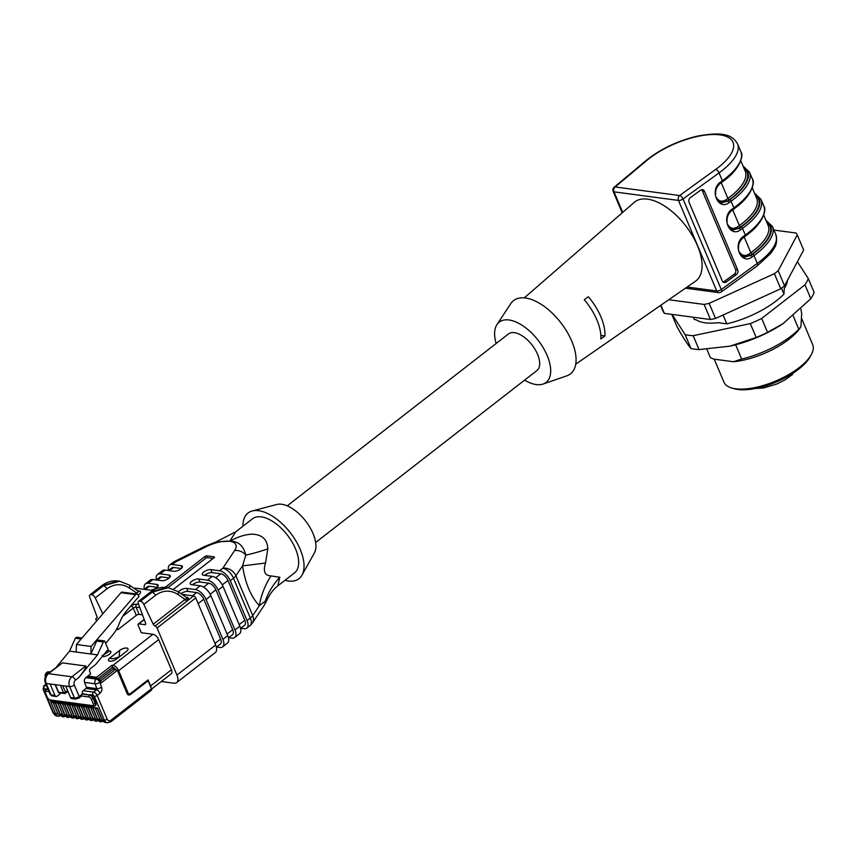 <?xml version="1.0" encoding="UTF-8"?>
<svg xmlns="http://www.w3.org/2000/svg" width="857" height="857" viewBox="0 0 857 857"><rect width="100%" height="100%" fill="white"/><g stroke="black" fill="none" stroke-linecap="round" stroke-linejoin="round"><path stroke-width="1.29" d="M793.004 373.202A0.718 0.643 -176.7 0 0 793.004 373.191L792.575 374.413L784.905 379.962L777.01 383.936L763.855 387.91L755.381 388.5M792.543 373.759L791.643 372.806M714.235 359.179L723.951 382.168A48.163 19.09 -22.9 0 0 731.503 387.932L733.903 388.65A46.032 18.243 -22.9 0 0 776.185 382.051A46.032 18.243 -22.9 0 0 810.401 356.341L811.558 354.112A48.163 19.09 -22.9 0 0 812.693 344.685L801.434 318.022M731.503 387.932A48.163 19.09 -22.9 0 0 775.746 381.011A48.163 19.09 -22.9 0 0 811.558 354.112M735.649 344.782L741.659 359.008L733.474 361.74L713.892 359.126L710.442 357.733L706.875 349.27M741.659 359.008A57.087 22.625 -22.9 0 0 798.831 329.259L800.931 326.635L801.691 313.437L800.899 309.227M733.474 361.74A50.52 20.022 -22.9 0 0 798.445 330.17L800.02 328.199M793.271 316.083L798.831 329.259M729.832 346.196A67.435 26.728 -22.9 0 0 730.121 346.132A67.435 26.728 -22.9 0 0 756.399 337.733A67.435 26.728 -22.9 0 0 782.559 323.978A67.435 26.728 -22.9 0 0 783.941 323.057M671.792 314.369L677.116 326.978C683.318 337.915 687.946 345.092 690.988 348.51A74.934 29.695 -22.9 0 0 699.033 349.581L729.96 346.164L756.185 337.497A74.934 29.695 -22.9 0 0 767.551 332.323L782.987 323.689L810.818 298.707A74.934 29.695 -22.9 0 0 814.15 292.462L808.29 278.579A74.934 29.695 157.1 0 1 804.959 284.824L761.691 318.44A74.934 29.695 157.1 0 1 750.314 323.614L693.163 335.698A74.934 29.695 157.1 0 1 685.129 334.626L672.102 314.412M797.406 261.696L808.29 278.579M810.818 298.707L804.959 284.824M767.551 332.323L761.691 318.44M756.185 337.497L750.314 323.614M699.033 349.581L693.163 335.698M690.988 348.51L685.129 334.626M781.498 288.209L783.973 294.069A57.087 22.625 157.1 0 1 726.8 323.828L718.22 322.682A51.184 20.289 157.1 0 1 696.002 319.725L694.299 319.5L693.334 317.24M787.529 280.239A51.184 20.289 157.1 0 1 784.305 288.295L783.973 294.069M803.641 249.998L784.551 285.82L778.177 270.737L797.267 234.914L803.641 249.998M780.748 288.777L715.52 318.461L709.146 303.367L774.374 273.694L780.748 288.777A76.712 30.402 -22.9 0 0 784.551 285.82M668.803 299.736L704.122 304.439L710.496 319.522A76.712 30.402 -22.9 0 0 715.52 318.461M710.496 319.522L664.368 313.383L660.908 305.199M660.586 305.424L663.147 311.487A76.712 30.402 -22.9 0 0 664.368 313.383M773.967 230.083L796.046 233.018A76.712 30.402 -22.9 0 1 797.267 234.914M704.122 304.439A76.712 30.402 -22.9 0 0 709.146 303.367M774.374 273.694A76.712 30.402 -22.9 0 0 778.177 270.737M704.497 191.315L702.365 190.886L735.51 269.344L737.641 269.773L704.497 191.315A3.567 2.828 -78.7 0 0 702.633 189.676A3.567 2.828 -78.7 0 0 700.662 190.158L690.421 197.581A3.567 2.828 -78.7 0 0 689.124 202.445L722.269 280.914A3.567 2.828 -78.7 0 0 724.133 282.553A3.567 2.828 -78.7 0 0 726.104 282.071L736.356 274.647L734.224 274.219L723.972 281.642L726.104 282.071M737.641 269.773A3.567 2.828 -78.7 0 1 736.356 274.647M723.126 282.071A3.567 2.828 101.3 0 0 723.972 281.642M734.224 274.219A3.567 2.828 101.3 0 0 735.51 269.344M702.365 190.886A3.567 2.828 101.3 0 0 701.519 189.729M744.23 256.864L750.743 255.557L752.628 254.186A1.425 0.664 54.1 0 1 753.989 255.568L752.103 256.929C741.101 265.552 732.017 244.041 743.437 236.414L745.322 235.043L742.516 228.412L740.63 229.772C729.628 238.396 720.544 216.885 731.964 209.258L733.849 207.887L731.042 201.245L729.157 202.616C718.155 211.229 709.071 189.718 720.491 182.091L722.376 180.731L719.066 172.889L683.04 198.985L721.283 289.505L757.299 263.41A57.087 22.625 -22.9 0 0 775.789 234.39C778.242 245.209 774.257 247.727 770.893 253.244L757.267 265.874A3.567 1.65 -125.9 0 0 757.299 263.41L753.989 255.568A57.087 22.625 157.1 0 0 772.468 226.548L765.944 220.26M766.758 222.188A54.944 21.779 157.1 0 1 752.2 254.1L750.282 255.493L744.862 257.014M721.294 202.552L727.797 201.234L729.682 199.874A1.425 0.664 54.1 0 1 731.042 201.245A57.087 22.625 157.1 0 0 749.532 172.225L742.998 165.947M743.812 167.865A54.944 21.779 157.1 0 1 729.253 199.788L727.336 201.181L721.915 202.702M732.767 229.708L739.27 228.401L741.155 227.03A1.425 0.664 54.1 0 1 742.516 228.412A57.087 22.625 157.1 0 0 760.995 199.381L754.471 193.104M755.285 195.021A54.944 21.779 157.1 0 1 740.727 226.944L738.809 228.337L733.388 229.858M575.754 364.171L695.434 281.278A49.952 25.614 -127.8 0 0 685.6 225.691A49.952 25.614 -127.8 0 0 634.169 202.423L524.27 297.893M584.281 299.714A43.268 22.186 52.2 0 1 600.853 338.943L604.924 335.965A43.536 22.325 52.2 0 0 588.352 296.736L584.281 299.714M524.602 380.144A38.179 19.582 -127.8 0 0 536.289 384.579A38.179 19.582 -127.8 0 0 543.07 384.054L566.809 375.848A46.385 23.782 -127.8 0 0 560.789 322.661A46.385 23.782 -127.8 0 0 510.751 303.667L496.921 324.642A38.179 19.582 -127.8 0 0 496.149 343.507M543.07 384.054A38.179 19.582 -127.8 0 0 538.11 340.272A38.179 19.582 -127.8 0 0 496.921 324.642M315.655 542.47L536.878 370.599A23.193 11.891 -127.8 0 0 535.154 349.549A23.193 11.891 -127.8 0 0 514.371 332.666A23.193 11.891 -127.8 0 0 508.426 333.973L287.191 505.844M722.033 181.77A1.425 0.664 54.1 0 0 722.365 181.716A1.425 0.664 54.1 0 0 722.376 180.731A57.087 22.625 -22.9 0 0 740.855 151.71L737.545 143.858A57.087 22.625 157.1 0 1 719.066 172.889A3.567 1.65 -125.9 0 0 715.659 169.44A53.52 21.211 -22.9 0 0 719.966 134.87A53.52 21.211 -22.9 0 0 647.024 160.313L615.165 186.955A3.567 2.003 -129.9 0 0 614.169 187.222M600.853 335.419L604.924 335.965M242.949 526.209A41.564 21.318 52.2 0 1 252.162 510.997L276.736 504.484A31.398 16.101 52.2 0 1 281.632 504.259A31.398 16.101 52.2 0 1 308.006 524.313A31.398 16.101 52.2 0 1 314.38 552.947L301.996 575.143A41.564 21.318 52.2 0 1 284.974 580.307M252.162 510.997A41.564 21.318 52.2 0 1 258.653 510.697A41.564 21.318 52.2 0 1 293.565 537.232A41.564 21.318 52.2 0 1 301.996 575.143M216.103 541.881L235.782 531.779L252.483 518.806A34.259 17.569 52.2 0 1 261.267 516.878A34.259 17.569 52.2 0 1 291.969 541.817A34.259 17.569 52.2 0 1 294.519 572.904L277.807 585.877L279.81 577.264L270.994 575.904C264.759 575.7 262.938 571.394 265.531 562.985L267.812 548.855C267.405 539.739 262.478 534.854 253.029 534.19C246.002 534.179 238.321 536.525 229.997 541.217L216.125 541.892L205.102 546.263A10.702 1.532 63.5 0 1 206.044 546.787L175.567 561.967L172.343 564.484A10.702 5.485 -127.8 0 0 169.6 565.084A10.702 5.485 -127.8 0 0 168.55 570.408M235.782 531.779L229.676 541.292A10.702 8.152 97.6 0 0 229.676 541.292A24.264 9.62 -22.9 0 0 206.044 546.787M172.825 562.567A10.702 10.702 0 0 1 174.624 561.442A10.702 1.532 63.5 0 1 175.567 561.967A10.702 5.485 52.2 0 0 172.825 562.567L169.6 565.084M168.368 570.558L171.786 567.902A7.135 3.664 52.2 0 1 173.617 567.495L181.33 568.523M181.973 567.827L181.052 565.641L172.343 564.484M181.052 565.641A5.356 2.121 157.1 0 1 182.348 566.381A5.356 2.121 157.1 0 1 179.649 569.723A5.356 2.121 157.1 0 1 173.789 571.276L165.08 570.119L160.248 573.879A10.702 5.485 -127.8 0 0 157.506 574.479A10.702 5.485 -127.8 0 0 156.456 579.803M157.506 574.479L162.337 570.719A10.702 5.485 52.2 0 1 165.08 570.119M156.274 579.953L159.691 577.297A7.135 3.664 52.2 0 1 161.523 576.9L169.236 577.918M169.879 577.222L168.958 575.036L160.248 573.879M168.958 575.036A5.356 2.121 157.1 0 1 170.254 575.775A5.356 2.121 157.1 0 1 167.554 579.118A5.356 2.121 157.1 0 1 161.694 580.671L152.985 579.514L148.154 583.274A10.702 5.485 -127.8 0 0 145.411 583.874A10.702 5.485 -127.8 0 0 144.362 589.198M145.411 583.874L150.243 580.114A10.702 5.485 52.2 0 1 152.985 579.514M144.18 589.348L147.597 586.691A7.135 3.664 52.2 0 1 149.429 586.295L145.294 589.498M157.142 587.313L149.429 586.295M157.784 586.617L156.863 584.431L148.154 583.274M156.863 584.431A5.356 2.121 157.1 0 1 158.159 585.17A5.356 2.121 157.1 0 1 155.46 588.513A5.356 2.121 157.1 0 1 149.6 590.066L135.395 588.181L134.645 588.759M134.442 588.609L134.838 588.298A2.143 1.093 52.2 0 1 135.395 588.181M135.299 593.858L136.488 592.937L129.375 588.031C121.833 583.306 114.335 583.596 106.879 588.898L95.256 597.918A3.567 1.832 -127.8 0 0 91.785 594.812L90.831 594.683A3.567 1.832 -127.8 0 0 89.91 594.887A3.567 1.832 -127.8 0 0 89.728 597.19L96.991 616.729A2.143 1.093 52.2 0 1 96.884 618.111A2.143 1.093 52.2 0 1 96.509 618.24A2.143 1.093 -127.8 0 0 96.145 618.368A2.143 1.093 -127.8 0 0 96.08 619.879L96.573 621.046M137.516 590.741L139.337 590.976A2.143 1.628 -82.4 0 1 138.341 591.298M139.337 590.976C141.244 591.459 140.987 592.733 138.566 594.801A2.143 1.093 -127.8 0 1 136.488 592.937C138.727 591.855 139.123 591.223 137.698 591.051M106.879 588.898A3.567 1.832 -127.8 0 0 103.397 585.781L119.562 581.239M118.769 581.142L117.88 581.014M117.816 581.003L102.444 585.652A3.567 1.832 -127.8 0 0 101.533 585.856C106.654 581.957 112.085 580.328 117.827 580.971M95.256 597.918L102.776 613.837M240.753 628.267L244.041 628.706A10.702 5.485 -127.8 0 0 246.784 628.106A10.702 5.485 -127.8 0 0 247.084 620.564L230.265 580.735A10.702 5.485 -127.8 0 0 219.563 570.762L222.788 568.255A10.702 5.485 52.2 0 1 233.49 578.229L230.265 580.735M228.658 637.662L231.936 638.101A10.702 5.485 -127.8 0 0 234.689 637.501A10.702 5.485 -127.8 0 0 234.989 629.959L218.171 590.13A10.702 5.485 -127.8 0 0 207.469 580.157L212.3 576.407A10.702 5.485 52.2 0 1 223.002 586.37L239.831 626.199A10.702 5.485 52.2 0 1 239.521 633.741L234.689 637.501M216.564 647.056L219.842 647.496A10.702 5.485 -127.8 0 0 222.584 646.896A10.702 5.485 -127.8 0 0 222.895 639.354L206.076 599.525A10.702 5.485 -127.8 0 0 195.375 589.562L200.206 585.802A10.702 5.485 52.2 0 1 210.908 595.765L227.737 635.605A10.702 5.485 52.2 0 1 227.426 643.136L222.584 646.896M182.027 594.383L193.618 595.926A2.143 1.093 52.2 0 1 195.76 597.918L215.643 645A10.702 5.485 52.2 0 1 215.332 652.531L176.628 682.601A10.702 5.485 -127.8 0 1 173.885 683.2L161.298 681.529M176.628 682.601A10.702 5.485 -127.8 0 0 176.938 675.07L215.643 645M247.084 620.564L250.319 618.058A10.702 5.485 -127.8 0 1 250.008 625.599A10.702 10.702 0 0 0 252.344 623.093A10.702 8.42 -146.3 0 0 252.74 615.594A10.702 4.242 157.1 0 1 250.319 618.058L233.49 578.229A10.702 4.242 157.1 0 0 235.911 575.754A10.702 8.42 -146.3 0 0 222.788 568.255L234.593 550.59A24.264 9.62 -22.9 0 0 229.955 541.335L229.976 541.313A10.702 8.152 97.6 0 0 229.955 541.335M266.099 601.678L265.284 601.132L259.371 605.663A71.356 51.591 136.3 0 1 270.994 575.904M265.531 562.985A71.356 1.843 171.3 0 1 242.542 565.824L235.911 575.754L252.74 615.594L259.371 605.663C250.897 596.665 245.295 583.392 242.542 565.824L245.83 555.068C243.452 545.609 238.16 541.024 229.976 541.313A71.356 16.519 73.1 0 0 229.997 541.217M214.978 643.425L220.603 639.054A7.135 3.664 52.2 0 1 220.399 644.078L216.371 647.206M227.073 634.03L232.697 629.659A7.135 3.664 52.2 0 1 232.493 634.683L228.465 637.812M239.167 624.635L244.791 620.264A7.135 3.664 52.2 0 1 244.588 625.289L240.56 628.417M178.438 591.908A5.356 2.121 157.1 0 1 186.665 588.395L195.375 589.562M192.514 595.786L196.649 592.573L187.94 591.416A5.356 2.121 -22.9 0 0 180.998 593.676M196.649 592.573A7.135 3.664 52.2 0 1 203.784 599.225L198.149 603.596M220.603 639.054L203.784 599.225M177.828 591.48A3.567 1.971 -55.4 0 1 177.967 594.501L185.112 599.429L186.419 598.689A2.143 1.65 -144.4 0 0 188.722 599.729L155.106 626.038A2.143 1.093 52.2 0 1 153.21 624.207L185.112 599.429A2.143 1.093 -127.8 0 0 187.008 601.25M195.76 597.918L157.056 627.988A2.143 1.093 -127.8 0 0 155.106 626.038M186.944 597.768A2.143 1.628 97.6 0 0 187.929 597.447L188.722 599.729L193.618 595.926M186.419 598.689L186.29 597.522M166.419 587.473L151.046 592.123L139.423 601.153A3.567 1.832 -127.8 0 0 138.513 601.346A3.567 1.832 -127.8 0 0 138.32 603.649L145.583 623.168A2.143 1.093 52.2 0 1 145.465 624.549A2.143 1.093 52.2 0 1 144.919 624.667L145.722 624.046M177.967 594.501C170.425 589.766 162.926 590.055 155.471 595.358A3.567 1.832 -127.8 0 0 152 592.251L168.165 587.698L177.795 591.469L186.58 597.533M155.471 595.358L143.847 604.389A3.567 1.832 -127.8 0 0 140.377 601.282L152 592.251L151.046 592.123A3.567 1.832 -127.8 0 0 150.136 592.326C155.256 588.427 160.677 586.799 166.419 587.441M167.372 587.613L166.472 587.473M143.847 604.389L153.21 624.207M139.423 601.153L140.377 601.282M157.056 627.988L176.938 675.07M200.206 585.802L191.497 584.645A5.356 2.121 157.1 0 1 190.2 583.906A5.356 2.121 157.1 0 1 192.9 580.564A5.356 2.121 157.1 0 1 198.76 579L207.469 580.157M203.645 587.141L208.744 583.178L200.035 582.021A5.356 2.121 -22.9 0 0 192.493 584.774M208.744 583.178A7.135 3.664 52.2 0 1 215.878 589.82L210.179 594.255M232.697 629.659L215.878 589.82M212.3 576.407L203.591 575.24A5.356 2.121 157.1 0 1 202.295 574.511A5.356 2.121 157.1 0 1 204.994 571.169A5.356 2.121 157.1 0 1 210.854 569.605L219.563 570.762M215.739 577.747L220.838 573.783L212.129 572.626A5.356 2.121 -22.9 0 0 204.587 575.379M220.838 573.783A7.135 3.664 52.2 0 1 227.973 580.425L222.274 584.849M244.791 620.264L227.973 580.425M252.344 623.093L264.138 605.417A10.702 8.42 -146.3 0 0 265.284 601.132A71.356 59.572 159.9 0 1 279.81 577.264M234.593 550.59A10.702 8.42 -146.3 0 1 245.83 555.068A71.356 12.298 155.5 0 0 267.812 548.855M144.276 619.654L138.866 623.864L144.919 624.667M165.219 587.324L204.909 556.493A1.425 0.568 157.1 0 1 206.794 555.861L214.132 556.836A1.425 0.568 157.1 0 1 214.475 557.029A1.425 0.568 157.1 0 1 214.079 557.714L173.596 589.166M206.794 555.861L207.565 557.671A1.425 0.568 -22.9 0 0 205.68 558.303L204.909 556.493M166.483 587.409L167.972 587.613L205.68 558.303M207.565 557.671L213.168 558.421M138.866 623.864A2.143 1.093 -127.8 0 0 138.32 623.982A2.143 1.093 -127.8 0 0 138.256 625.492L141.319 632.734L152.964 634.276A5.71 2.925 52.2 0 1 158.663 639.601L171.411 669.778A5.71 2.925 52.2 0 1 171.25 673.795L151.625 689.039M142.487 614.833L139.145 614.394A2.143 0.846 -22.9 0 0 136.317 615.337L117.934 629.616L116.466 629.424M116.841 658.84A5.356 2.121 157.1 0 1 111.817 661.079A5.356 2.121 157.1 0 1 108.475 660.468A5.356 2.121 157.1 0 1 109.964 657.919L119.637 650.409A5.356 2.121 157.1 0 1 124.661 648.16A5.356 2.121 157.1 0 1 128.004 648.781A5.356 2.121 157.1 0 1 126.515 651.32L116.841 658.84M107.093 650.634L109.535 650.956A5.356 2.121 157.1 0 1 110.842 651.695A5.356 2.121 157.1 0 1 108.132 655.037A5.356 2.121 157.1 0 1 102.283 656.591L102.176 656.58M78.555 698.101A2.143 1.093 -127.8 0 0 79.112 697.973L81.04 696.484A2.143 1.093 52.2 0 0 81.286 695.97L81.554 694.62A1.425 1.082 -82.4 0 1 81.993 694.041L82.476 693.667A2.143 1.628 -82.4 0 1 83.161 690.731L86.064 688.471A0.932 0.707 97.6 0 0 86.375 687.239L84.597 682.418A3.567 2.721 -82.4 0 1 85.807 677.683L96.241 679.076A3.567 2.721 97.6 0 0 95.031 683.811A3.567 1.318 -20.2 0 0 99.808 682.397A3.567 1.832 -127.8 0 0 96.241 679.076L97.259 678.283A3.567 1.832 52.2 0 1 100.826 681.604L101.33 682.815L117.366 670.356L113.178 668.942L99.466 679.59M45.957 675.723A3.567 2.721 -82.4 0 1 47.414 672.574A3.567 1.832 -127.8 0 0 46.503 672.777L47.521 671.984A3.567 1.832 52.2 0 1 48.431 671.792L50.017 671.995M98.052 678.54L112.492 667.324L112.031 665.246L96.552 677.266L96.659 678.208L96.241 677.234M55.309 703.115L50.713 701.851L55.298 702.461L60.269 714.235A1.425 0.568 157.1 0 1 59.926 714.042A1.425 0.568 157.1 0 1 60.022 713.656M59.979 703.736L55.384 702.483L59.969 703.083L64.939 714.856A1.425 0.568 157.1 0 1 64.596 714.663A1.425 0.568 157.1 0 1 64.704 714.277M64.661 704.358L60.065 703.104L64.65 703.715L69.621 715.477A1.425 0.568 157.1 0 1 69.278 715.284A1.425 0.568 157.1 0 1 69.374 714.899M69.331 704.979L64.736 703.726L69.321 704.336L74.302 716.098A1.425 0.568 157.1 0 1 73.948 715.906A1.425 0.568 157.1 0 1 74.056 715.52M74.013 705.6L69.417 704.347L74.002 704.957L78.973 716.72A1.425 0.568 157.1 0 1 78.63 716.527A1.425 0.568 157.1 0 1 78.726 716.141M78.683 706.222L74.098 704.968L78.683 705.579L83.654 717.341A1.425 0.568 157.1 0 1 83.3 717.148A1.425 0.568 157.1 0 1 83.408 716.763M83.365 706.843L78.769 705.59L83.354 706.2L88.325 717.973A1.425 0.568 157.1 0 1 87.982 717.77A1.425 0.568 157.1 0 1 88.078 717.384M88.035 707.464L83.45 706.211L88.035 706.821L93.006 718.594A1.425 0.568 157.1 0 1 92.652 718.391A1.425 0.568 157.1 0 1 92.76 718.005M92.717 708.086L88.121 706.832L92.706 707.443L97.677 719.216A1.425 0.568 157.1 0 1 97.334 719.012A1.425 0.568 157.1 0 1 97.43 718.627M97.387 708.707L92.802 707.453L97.387 708.064L102.358 719.837A1.425 0.568 157.1 0 1 102.004 719.644A1.425 0.568 157.1 0 1 102.112 719.259M117.366 670.356L127.082 693.527A3.192 2.432 97.6 0 0 130.382 694.545L148.143 680.747L151.507 688.728L110.874 720.298A3.567 2.721 -82.4 0 1 107.179 719.152A2.143 0.846 -22.9 0 1 104.35 720.105L102.358 719.837A5.71 4.349 -82.4 0 0 105.475 722.483L107.468 722.751A5.71 4.349 -82.4 0 1 104.35 720.105L94.334 696.387A1.425 0.728 -127.8 0 0 92.899 695.048L89.996 694.663A3.567 1.832 52.2 0 1 93.563 697.984L95.673 702.997A3.567 1.832 52.2 0 1 95.566 705.515A3.567 1.832 52.2 0 1 95.298 705.654M45.86 689.371A3.567 1.832 52.2 0 1 46.074 689.146A3.567 1.832 52.2 0 1 46.985 688.942L47.928 689.071M151.507 688.728A2.143 1.093 52.2 0 1 151.443 690.228L110.81 721.798A2.143 1.093 -127.8 0 0 110.874 720.298M56.466 666.992L69.546 651.159L75.352 638.24L76.637 637.233L82.036 637.951M85.807 677.683L90.692 673.891L89.706 671.534A2.143 1.628 -82.4 0 1 90.392 668.599L95.566 664.571L108.153 649.349L104.608 640.961L103.322 641.957L97.516 654.887L78.812 677.512C84.286 670.699 86.611 666.864 85.775 666.007L62.4 662.889L47.596 673.881C44.885 676.377 44.136 679.408 45.357 682.986A3.567 1.414 -22.9 0 0 46.224 683.468A7.135 5.431 -82.4 0 1 48.517 673.677A3.567 1.832 -127.8 0 0 47.596 673.881M95.673 702.997L95.191 703.372L93.07 698.369A3.567 1.832 -127.8 0 0 89.503 695.038L82.476 693.667M97.259 678.283L86.825 676.901M97.516 654.887L76.198 652.048L76.412 644.507L120.944 592.712A2.143 1.628 -82.4 0 1 122.272 592.133L136.938 594.083A2.143 1.628 97.6 0 0 135.61 594.662L91.078 646.457L90.863 653.998L96.67 641.079L103.322 641.957M69.546 651.159L76.198 652.048M75.352 638.24L81.136 639.011M96.67 641.079L97.966 640.072L104.608 640.961M136.938 594.083A2.143 1.628 97.6 0 1 137.923 594.726L139.038 596.376L127.125 610.238A41.393 31.516 97.6 0 0 119.123 623.789A35.683 27.167 -82.4 0 1 112.696 634.919L105.657 643.436M91.078 646.457L76.412 644.507M81.554 694.62L79.165 696.473A3.567 1.414 157.1 0 1 74.452 698.048A2.143 1.628 97.6 0 0 75.62 699.044L71.72 698.53A2.143 1.628 -82.4 0 1 70.553 697.534L65.71 686.061L69.61 686.586A3.567 1.414 -22.9 0 0 74.323 685.011A3.567 2.721 97.6 0 1 75.459 680.115L78.812 677.512M50.124 683.993L54.966 695.456L51.066 694.941A3.567 1.414 157.1 0 1 50.199 694.438L52.234 695.938A2.143 1.628 -82.4 0 1 51.066 694.941L46.224 683.468L65.71 686.061M54.966 695.456A2.143 1.628 97.6 0 0 57.183 696.141L60.086 693.891L59.658 692.885M151.121 687.807A5.71 2.925 -127.8 0 0 150.607 685.932L148.057 679.901A1.425 0.728 52.2 0 1 148.143 680.747M128.014 648.813A5.356 2.121 -22.9 0 0 124.651 648.224A5.356 2.121 -22.9 0 0 119.669 650.463L109.985 657.983A5.356 2.121 -22.9 0 0 108.485 660.49M110.853 651.716A5.356 2.121 -22.9 0 0 109.557 651.02L107.05 650.677M109.964 657.919L109.985 657.983C110.864 659.279 113.917 658.883 119.155 656.794L119.048 657.126M119.637 650.409L119.155 656.794L119.809 656.526M103.493 654.984L109.535 650.956M102.304 656.655L102.24 655.337M117.934 629.616L117.248 627.988M152.964 634.276L112.953 665.364A1.425 1.082 97.6 0 0 112.492 667.324L113.178 668.942M723.083 315.022L726.8 323.828M733.506 208.926A1.425 0.664 54.1 0 0 733.838 208.872A1.425 0.664 54.1 0 0 733.849 207.887A57.087 22.625 -22.9 0 0 752.328 178.867L749.532 172.225M744.979 236.082A1.425 0.664 54.1 0 0 745.301 236.029A1.425 0.664 54.1 0 0 745.322 235.043A57.087 22.625 -22.9 0 0 763.801 206.023L760.995 199.381M752.103 256.929A1.425 0.664 -125.9 0 0 750.743 255.557L750.282 255.493A1.425 0.664 54.1 0 1 748.922 254.122L750.839 252.729L744.208 237.035L742.055 238.6M752.628 254.186A55.662 22.057 -22.9 0 0 766.319 221.149M722.044 202.723A55.662 22.057 157.1 0 1 722.065 202.713C721.037 203.837 714.074 196.639 715.681 193.886C715.199 190.179 716.795 186.58 720.48 183.077A1.425 0.664 54.1 0 1 720.148 183.13M751.193 231.39A53.52 21.211 157.1 0 1 744.208 237.035A1.425 0.664 54.1 0 1 744.144 236.875M752.2 254.1A1.425 0.664 54.1 0 1 750.839 252.729A53.52 21.211 -22.9 0 0 768.161 225.52L763.758 215.086M739.452 252.14C741.991 255.75 745.151 256.404 748.922 254.122M743.437 236.414A1.425 0.664 54.1 0 1 743.426 237.389M745.044 257.046C743.983 258.15 737.009 250.951 738.616 248.209C738.145 244.491 739.741 240.892 743.415 237.4A1.425 0.664 54.1 0 1 743.094 237.453M729.157 202.616A1.425 0.664 -125.9 0 0 727.797 201.234L727.336 201.181A1.425 0.664 54.1 0 1 725.975 199.799L727.893 198.406L721.262 182.723L719.109 184.287M729.682 199.874A55.662 22.057 -22.9 0 0 743.373 166.826M728.246 177.078A53.52 21.211 157.1 0 1 721.262 182.723A1.425 0.664 54.1 0 1 721.198 182.552M729.253 199.788A1.425 0.664 54.1 0 1 727.893 198.406A53.52 21.211 -22.9 0 0 745.226 171.196L740.812 160.762M716.506 197.817C719.055 201.427 722.205 202.091 725.975 199.799M720.491 182.091A1.425 0.664 54.1 0 1 720.48 183.077L722.365 181.716C739.302 170.532 744.283 155.331 740.855 151.71M740.63 229.772A1.425 0.664 -125.9 0 0 739.27 228.401L738.809 228.337A1.425 0.664 54.1 0 1 737.448 226.955L739.366 225.573L732.735 209.879L730.582 211.443M741.155 227.03A55.662 22.057 -22.9 0 0 754.846 193.982M739.72 204.234A53.52 21.211 157.1 0 1 732.735 209.879A1.425 0.664 54.1 0 1 732.671 209.719M740.727 226.944A1.425 0.664 54.1 0 1 739.366 225.573A53.52 21.211 -22.9 0 0 756.688 198.363L752.285 187.929M727.979 224.984C730.518 228.594 733.678 229.248 737.448 226.955M731.964 209.258A1.425 0.664 54.1 0 1 731.953 210.233A1.425 0.664 54.1 0 1 731.621 210.286M721.24 291.969A3.567 1.65 -125.9 0 0 721.283 289.505A3.567 1.414 -22.9 0 1 716.731 290.962A3.567 2.721 97.6 0 0 718.68 292.623A3.567 3.567 0 0 0 721.24 291.969L757.267 265.874M687.143 287.031L716.731 290.962L678.487 200.431L614.019 191.85L622.696 212.386M647.024 160.313A3.567 2.003 -129.9 0 0 646.017 160.591C660.618 148.893 677.898 140.698 697.844 136.017C721.348 131.946 731.782 133.81 737.545 143.858M622.203 212.815L613.151 191.368A3.567 1.414 -22.9 0 0 614.019 191.85A3.567 2.721 97.6 0 1 615.165 186.955L679.633 195.535L715.659 169.44M683.04 198.985A3.567 1.65 -125.9 0 0 679.633 195.535A3.567 2.721 -82.4 0 0 678.487 200.431A3.567 1.414 -22.9 0 0 683.04 198.985M173.617 567.495L169.482 570.708M161.523 576.9L157.388 580.103M96.509 618.24L97.098 617.779M129.375 588.031A3.567 1.971 -55.4 0 0 129.225 585.02M91.785 594.812L103.397 585.781L102.444 585.652L90.831 594.683M222.895 639.354L227.737 635.605M234.989 629.959L239.831 626.199M186.665 588.395L187.94 591.416M210.908 595.765L206.076 599.525M186.119 597.211L187.929 597.447M198.76 579L200.035 582.021M223.002 586.37L218.171 590.13M210.854 569.605L212.129 572.626M129.782 607.142L131.121 606.103A2.143 1.093 52.2 0 1 133.264 608.095L122.819 616.204M139.809 607.645L136.081 607.152A2.143 1.628 -82.4 0 1 136.777 604.206A4.285 1.693 -22.9 0 0 131.121 606.103M136.777 604.206L138.62 604.453M214.379 557.414L214.132 556.836M139.145 614.394L136.081 607.152A2.143 0.846 -22.9 0 0 133.264 608.095L136.317 615.337M96.552 677.266L87.843 676.109M148.057 679.901L130.307 693.699A2.143 1.628 97.6 0 1 128.089 693.013L118.662 670.677A5.71 2.925 -127.8 0 0 112.953 665.364L112.031 665.246M100.526 681.004L115.641 669.263M50.713 701.851L55.684 713.624L53.691 713.356A5.71 4.349 -82.4 0 0 56.808 716.013L53.166 713.067A2.143 0.846 -22.9 0 0 53.691 713.356L43.675 689.639A1.425 0.728 52.2 0 1 44.082 688.557L46.503 689.317A3.567 1.832 -127.8 0 0 45.592 689.521L46.074 689.146M53.166 713.067L43.15 689.349A2.143 0.846 -22.9 0 0 43.675 689.639M43.825 685.836A3.567 1.832 52.2 0 1 44.768 685.621A2.143 1.628 97.6 0 0 44.082 688.557M46.053 684.614L44.768 685.621L46.578 685.857M48.431 671.792L47.414 672.574L48.999 672.788M45.335 676.826A3.567 1.318 -20.2 0 0 45.367 676.88L45.335 676.826A3.567 3.567 0 0 1 46.503 672.777M55.384 702.483L60.269 714.235A5.71 4.349 -82.4 0 0 63.386 716.891L66.632 715.991M60.065 703.104L64.939 714.856A5.71 4.349 -82.4 0 0 68.057 717.513L68.153 717.523A5.71 4.349 -82.4 0 1 68.057 717.513L64.596 714.663L59.819 703.351M64.736 703.726L69.621 715.477A5.71 4.349 -82.4 0 0 72.738 718.134L75.984 717.234M69.417 704.347L74.302 716.098A5.71 4.349 -82.4 0 0 77.419 718.755L80.665 717.855M74.098 704.968L78.973 716.72A5.71 4.349 -82.4 0 0 82.09 719.377A5.71 4.349 -82.4 0 1 82.09 719.377L85.336 718.477M78.769 705.59L83.654 717.341A5.71 4.349 -82.4 0 0 86.771 719.998L90.017 719.098M83.45 706.211L88.325 717.973A5.71 4.349 -82.4 0 0 91.442 720.619L94.688 719.719M88.121 706.832L93.006 718.594A5.71 4.349 -82.4 0 0 96.123 721.24L99.369 720.341M92.802 707.453L97.677 719.216A5.71 4.349 -82.4 0 0 100.794 721.862L104.051 720.962M107.179 719.152L97.152 695.434A3.567 1.832 -127.8 0 0 93.584 692.113L83.161 690.731M94.334 696.387A2.143 0.846 -22.9 0 0 97.152 695.434L100.055 693.184A3.567 1.832 -127.8 0 0 96.487 689.864L93.584 692.113A2.143 1.628 -82.4 0 0 92.899 695.048M100.055 693.184A4.499 3.428 -82.4 0 0 101.576 687.218L99.808 682.397L100.826 681.604M48.131 689.531L46.503 689.317A1.425 1.082 -82.4 0 0 46.042 691.278A2.143 1.093 -127.8 0 0 45.432 692.906A1.425 0.568 -22.9 0 1 45.089 692.713L47.21 697.716A1.425 0.568 157.1 0 1 47.306 697.33M75.62 699.044L79.101 697.984A2.143 1.093 -127.8 0 0 79.165 696.473L74.323 685.011M101.576 687.218A3.567 1.318 159.8 0 1 96.809 688.632A0.932 0.707 -82.4 0 1 96.487 689.864L86.064 688.471M84.597 682.418L95.031 683.811L96.809 688.632L86.375 687.239M45.432 692.906L47.553 697.919A2.143 1.093 -127.8 0 0 49.695 699.912L92.695 705.632A2.143 1.093 -127.8 0 0 93.306 704.004L91.196 698.991A2.143 1.093 -127.8 0 0 89.053 696.998A1.425 1.082 97.6 0 1 89.503 695.038L81.993 694.041M91.196 698.991A1.425 0.568 -22.9 0 0 93.07 698.369L93.563 697.984M94.174 706.082A3.567 1.832 -127.8 0 0 95.084 705.889A3.567 1.832 -127.8 0 0 95.191 703.372A1.425 0.568 157.1 0 1 93.306 704.004M46.042 691.278L49.031 691.674M85.775 666.007L71.892 676.794L48.517 673.677L62.4 662.889M135.61 594.662L120.944 592.712M75.459 680.115A3.567 1.832 -127.8 0 0 71.892 676.794A7.135 5.431 97.6 0 0 69.61 686.586L74.452 698.048L70.553 697.534M81.286 695.97L89.053 696.998M60.44 685.364L63.6 692.852A1.425 1.082 97.6 0 0 65.078 693.302A1.425 0.728 -127.8 0 0 65.443 693.227A1.425 0.728 -127.8 0 0 65.486 692.22L62.722 685.664M67.607 690.571L65.486 692.22A1.425 0.568 157.1 0 1 63.6 692.852L58.555 692.177A1.425 0.568 157.1 0 1 58.212 691.985A1.425 0.568 157.1 0 1 58.308 691.599M92.695 705.632A1.425 1.082 97.6 0 0 93.477 706.297L95.566 705.515M93.477 706.297L50.467 700.576A1.425 1.082 -82.4 0 1 49.695 699.912M47.553 697.919A1.425 0.568 157.1 0 1 47.21 697.716L50.467 700.576M67.917 691.299L65.443 693.227A1.425 1.425 0 0 1 64.382 693.506L59.337 692.842A1.425 1.082 -82.4 0 1 58.555 692.177L55.394 684.689M110.264 721.926A2.143 1.093 -127.8 0 0 110.81 721.798L107.468 722.751M60.44 714.995A4.285 3.257 97.6 0 1 57.569 712.992A1.425 0.568 157.1 0 1 55.684 713.624A5.71 4.349 97.6 0 0 58.801 716.281L61.961 715.37M57.569 712.992L53.102 702.429M63.429 716.891A5.71 4.349 -82.4 0 1 63.386 716.891L59.926 714.042L55.137 702.729M65.121 715.616A4.285 3.257 97.6 0 1 62.24 713.613A1.425 0.568 157.1 0 1 60.354 714.245A5.71 4.349 97.6 0 0 63.472 716.902M62.24 713.613L57.783 703.051M69.792 716.238A4.285 3.257 97.6 0 1 66.921 714.235A1.425 0.568 157.1 0 1 65.036 714.867A5.71 4.349 97.6 0 0 68.153 717.523L71.313 716.613M66.921 714.235L62.454 703.683M72.781 718.134A5.71 4.349 -82.4 0 1 72.738 718.134L69.278 715.284L64.489 703.972M74.473 716.859A4.285 3.257 97.6 0 1 71.592 714.867A1.425 0.568 157.1 0 1 69.717 715.488A5.71 4.349 97.6 0 0 72.834 718.145M71.592 714.867L67.135 704.304M77.462 718.755A5.71 4.349 -82.4 0 1 77.419 718.755L73.948 715.906L69.171 704.593M79.144 717.491A4.285 3.257 97.6 0 1 76.273 715.488A1.425 0.568 157.1 0 1 74.388 716.109A5.71 4.349 97.6 0 0 77.505 718.766M76.273 715.488L71.817 704.925M83.825 718.112A4.285 3.257 97.6 0 1 80.954 716.109A1.425 0.568 157.1 0 1 79.069 716.741A5.71 4.349 97.6 0 0 82.186 719.387M80.954 716.109L76.487 705.547M86.814 720.009A5.71 4.349 -82.4 0 1 86.771 719.998L83.3 717.148L78.523 705.836M88.496 718.734A4.285 3.257 97.6 0 1 85.625 716.731A1.425 0.568 157.1 0 1 83.74 717.363A5.71 4.349 97.6 0 0 86.857 720.009M85.625 716.731L81.169 706.168M91.485 720.63A5.71 4.349 -82.4 0 1 91.442 720.619L87.982 717.77L83.204 706.457M93.177 719.355A4.285 3.257 97.6 0 1 90.306 717.352A1.425 0.568 157.1 0 1 88.421 717.984A5.71 4.349 97.6 0 0 91.538 720.63M90.306 717.352L85.839 706.789M96.166 721.251A5.71 4.349 -82.4 0 1 96.123 721.24L92.652 718.391L87.875 707.079M97.848 719.976A4.285 3.257 97.6 0 1 94.977 717.973A1.425 0.568 157.1 0 1 93.092 718.605A5.71 4.349 97.6 0 0 96.209 721.251M94.977 717.973L90.521 707.411M100.837 721.873A5.71 4.349 -82.4 0 1 100.794 721.862L97.334 719.012L92.556 707.7M102.529 720.598A4.285 3.257 97.6 0 1 99.658 718.594A1.425 0.568 157.1 0 1 97.773 719.227A5.71 4.349 97.6 0 0 100.89 721.873M99.658 718.594L95.191 708.032M171.411 669.778L150.607 685.932M117.645 671.192A1.425 0.568 -22.9 0 0 118.662 670.677L158.663 639.601M115.47 669.253A4.285 2.196 -127.8 0 0 112.492 667.324M128.089 693.013A1.425 0.568 157.1 0 1 127.082 693.527M130.382 694.545A1.425 0.728 -127.8 0 0 130.307 693.699M775.789 234.39L772.468 226.548M763.801 206.023C767.219 209.654 762.248 224.855 745.301 236.029L743.415 237.4M733.571 229.89C732.51 230.994 725.547 223.795 727.154 221.052C726.672 217.335 728.268 213.736 731.953 210.244L733.838 208.872C750.775 197.699 755.745 182.487 752.328 178.867M685.45 288.198L718.68 292.623M614.148 187.233L646.017 160.591M614.212 187.18A3.567 3.567 0 0 0 613.151 191.368M174.624 561.442L205.102 546.263M97.141 617.597L96.145 618.368M138.256 591.244L129.203 584.999L119.573 581.207M101.533 585.856L89.91 594.887M119.38 581.142L117.891 580.95M250.008 625.599L246.784 628.106M277.807 585.877L276.747 586.745C272.783 589.991 269.259 594.983 266.152 601.7L264.138 605.417M150.136 592.326L138.513 601.346M138.32 623.982L144.19 619.418M43.15 689.349L43.846 685.814L45.892 684.229M45.592 689.521L45.089 692.713M45.357 682.986L50.199 694.449M52.234 695.938L56.133 696.452M55.116 684.657L58.212 691.985A1.425 1.425 0 0 0 59.337 692.842M56.808 716.013L58.801 716.281M105.475 722.483L102.004 719.644L97.227 708.321M82.09 719.377L78.63 716.527L73.852 705.215"/></g></svg>
